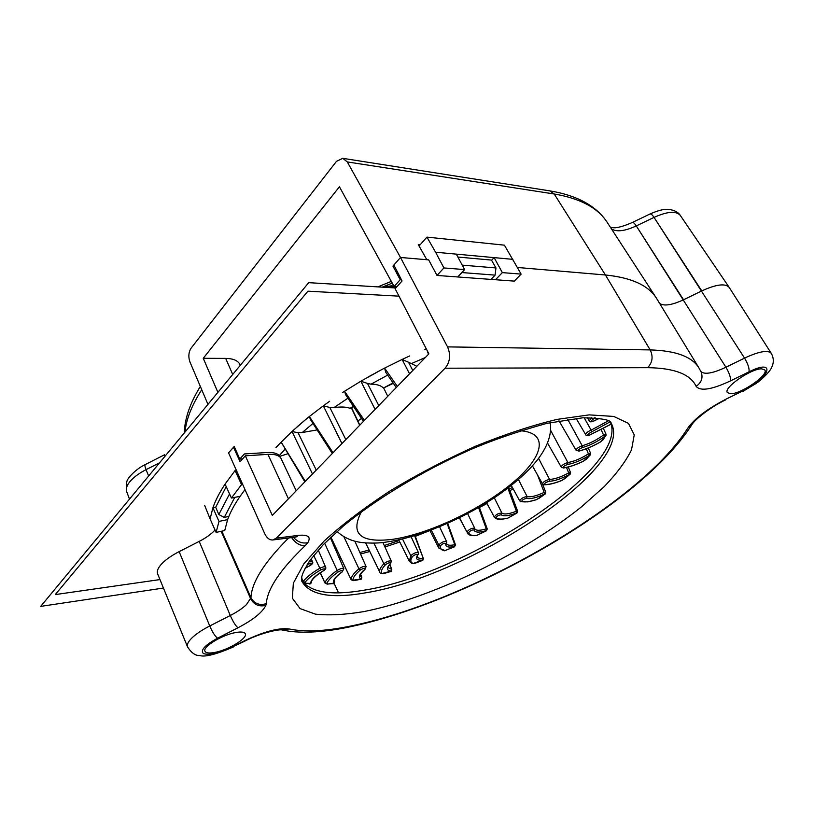 <?xml version="1.0" encoding="UTF-8"?>
<svg xmlns="http://www.w3.org/2000/svg" width="814" height="814" viewBox="0 0 814 814"><rect width="100%" height="100%" fill="white"/><g stroke="black" fill="none" stroke-linecap="round" stroke-linejoin="round"><path stroke-width="1.22" d="M207.957 404.365L189.988 362.077C188.166 356.827 188.563 352.157 191.168 348.066L336.467 161.376L342.765 158.323L347.293 161.925L400.508 257.468L392.928 266.086L400.173 279.721L401.465 279.812L400.173 279.721L392.928 266.086L394.495 266.209L392.928 266.086L400.508 257.468L426.831 259.717L418.284 244.638L420.126 244.821L418.284 244.638L426.831 259.717L418.284 244.638L420.126 244.821M296.204 490.781L281.115 458.608C279.446 455.423 275.051 454.009 267.938 454.365L245.329 455.82L272.324 515.415L428.886 353.866L395.126 288.716L402.065 280.983L393.874 265.008L400.508 257.468L447.547 346.886C450.925 354.904 450.101 362.016 445.075 368.213L647.639 367.674C652.513 362.505 653.357 356.593 650.172 349.908L605.433 274.99L517.439 267.47L605.433 274.99C631.145 277.574 648.086 285.205 656.247 297.893L656.796 298.748C648.86 285.572 631.745 277.655 605.433 274.99C631.145 277.574 648.086 285.205 656.247 297.893L657.101 299.257L656.247 297.893C648.086 285.205 631.145 277.574 605.433 274.99L554.202 193.997L347.293 161.925L400.508 257.468L428.663 259.88L437.006 275.447L457.733 276.964L464.621 269.597L456.318 254.131L435.571 252.218L443.905 267.938L437.006 275.447M382.214 287.149L392.256 283.119M394.495 266.209L392.928 266.086L400.173 279.721L394.118 286.508L339.428 186.782L203.246 358.292L217.898 392.358L203.246 358.292L225.682 358.394C233.313 358.547 238.085 360.633 240.008 364.631C238.085 360.633 233.313 358.547 225.682 358.394L203.246 358.292L217.898 392.358M280.25 457.326L280.087 456.919C278.49 453.642 274.094 452.177 266.89 452.533L244.383 453.947L266.89 452.533C274.094 452.177 278.49 453.642 280.087 456.919C278.49 453.642 274.094 452.177 266.89 452.533L244.383 453.947L239.784 459.086L242.562 458.903M445.075 368.213L276.312 538.156L272.782 539.967C269.505 540.13 266.829 538.044 264.754 533.719L228.561 452.879L234.198 446.479L239.784 459.086L244.383 453.947L239.784 459.086L234.198 446.479L239.784 459.086M490.995 279.406L495.105 275.122L490.995 279.406L495.105 275.122L495.95 267.948L491.463 260.073L457.885 257.051M228.826 516.452L224.257 517.399L228.826 516.452L224.257 517.399L234.747 497.374L224.257 517.399L218.813 514.54L229.548 493.925L218.813 514.54L215.69 507.244L226.231 486.63L215.69 507.244L218.813 514.54L229.548 493.925M338.889 557.285L340.323 557M359.869 552.503L369.108 550.03M384.269 545.512L399.094 540.577M509.35 489.194L512.362 487.413M401.465 279.812L400.173 279.721L394.118 286.508L396.957 286.681L394.118 286.508L339.428 186.782L203.246 358.292L225.682 358.394C233.313 358.547 238.085 360.633 240.008 364.631L240.293 365.303M495.95 267.948L495.105 275.122L461.853 272.558L495.105 275.122L495.95 267.948L462.22 265.13L495.95 267.948L491.463 260.073L495.95 267.948L462.22 265.13M157.611 573.799C156.685 571.245 157.947 568.05 161.365 564.214C157.947 568.05 156.685 571.245 157.611 573.799C156.685 571.245 157.947 568.05 161.365 564.214C165.415 559.849 171.337 555.647 179.141 551.617L199.206 541.391C206.135 537.82 211.406 534.025 215.028 530.006L214.52 530.565C210.887 534.401 205.789 538.013 199.206 541.391C206.135 537.82 211.406 534.025 215.028 530.006C211.406 534.025 206.135 537.82 199.206 541.391L179.141 551.617C171.347 555.647 165.415 559.839 161.365 564.214C165.415 559.849 171.337 555.647 179.141 551.617L209.737 625.976C212.495 632.264 215.1 636.334 217.542 638.196L237.973 627.767C253.144 619.841 262.434 612.372 265.842 605.372L266.27 603.683C267.399 588.776 280.372 569.434 305.189 545.665L307.804 542.714C311.182 537.016 308.231 534.554 298.931 535.317L276.312 538.156M610.5 227.432L614.082 227.798C614.326 227.717 618.64 228.459 632.356 222.466C618.64 228.459 614.326 227.717 614.082 227.798L610.5 227.432L614.082 227.798C614.326 227.717 618.64 228.459 632.356 222.466C633.272 222.191 634.584 223.341 636.283 225.926L683.546 299.766C671.947 305.148 663.97 306.369 659.625 303.398C663.97 306.369 671.947 305.148 683.546 299.766L701.77 290.913C716.116 284.361 725.243 283.16 729.161 287.342C725.243 283.16 716.116 284.361 701.77 290.913L683.546 299.766L701.77 290.913C716.116 284.361 725.243 283.16 729.161 287.342L680.239 215.334C676.108 210.724 667.368 211.416 654.039 217.389L636.283 225.926C624.796 231.196 616.503 232.173 611.416 228.856C616.503 232.173 624.796 231.196 636.283 225.926L683.546 299.766C671.947 305.148 663.97 306.369 659.625 303.398C663.97 306.369 671.947 305.148 683.546 299.766L701.77 290.913L654.039 217.389C652.319 214.825 650.976 213.685 650.01 213.99C656.674 211.101 661.599 209.605 664.794 209.503C666.117 208.974 676.424 209.218 680.239 215.334C676.108 210.724 667.368 211.416 654.039 217.389L636.283 225.926L725.915 367.236C729.344 373.097 730.87 377.645 730.473 380.891L749.714 371.469C777.197 358.099 769.352 378.418 743.263 390.689L726.088 399.114C707.376 408.811 694.596 418.508 687.759 428.205C639.132 505.199 466.463 603.276 349.114 626.363C324.491 631.328 304.487 632.193 289.102 628.957C278.663 627.574 263.41 631.705 243.345 641.351L231.99 647.14C218.773 653.276 209.249 655.423 203.398 653.581C200.152 650.335 204.863 645.207 217.542 638.196M391.31 281.4L377.818 286.884M607.458 222.761L607.081 222.171C597.812 207.814 580.189 198.423 554.202 193.997L347.293 161.925L342.765 158.323L336.467 161.376L191.168 348.066C188.563 352.157 188.166 356.827 189.988 362.077C188.166 356.827 188.563 352.157 191.168 348.066L336.467 161.376L342.765 158.323L347.293 161.925L400.508 257.468L392.928 266.086M228.561 452.879L234.198 446.479L228.561 452.879L233.486 447.293L240.079 461.68L245.329 455.82M234.747 497.374L224.257 517.399L218.813 514.54L215.69 507.244L226.231 486.63M512.932 259.361L494.108 257.621L502.35 272.619L495.482 279.731L514.275 281.115L521.133 274.115L504.415 245.167L426.943 237.118L419.057 246.011M426.943 237.118L435.571 252.218M464.621 269.597L443.905 267.938M491.585 260.277L494.108 257.621L456.318 254.131M521.133 274.115L502.35 272.619M495.482 279.731L457.733 276.964M513.135 488.817L509.93 490.71M487.006 503.54L479.415 507.529M431.227 530.046L438.787 544.973L438.787 548.015L429.904 530.535L415.303 536.355M399.816 542.032L384.93 546.988M369.821 551.495L360.531 553.998M341.035 558.485L339.54 558.791M244.994 489.59L240.079 496.326C234.361 504.649 230.199 512.423 227.605 519.617L224.756 530.545L216.086 532.397L219.007 521.408L212.912 507.753L210.093 518.915L216.086 532.397M700.905 371.52C704.476 374.806 712.81 373.372 725.915 367.236L745.593 357.611C759.513 351.302 768.08 349.878 771.285 353.357L729.222 287.444C725.396 283.15 716.249 284.3 701.77 290.913L654.039 217.389C652.319 214.825 650.976 213.685 650.01 213.99C656.674 211.101 661.599 209.605 664.794 209.503C666.117 208.974 676.424 209.218 680.239 215.334C676.108 210.724 667.368 211.416 654.039 217.389L636.283 225.926C624.796 231.196 616.503 232.173 611.416 228.856M179.141 551.617C171.337 555.647 165.415 559.849 161.365 564.214C157.885 568.121 156.644 571.357 157.651 573.921L187.546 646.896C186.701 644.719 188.085 641.808 191.687 638.176C195.879 634.086 201.892 630.016 209.737 625.976L230.281 615.506L199.206 541.391M215.71 507.193L212.912 507.753C215.456 500.407 219.515 492.521 225.081 484.086L231.41 498.036L241.544 484.625L242.674 484.411M219.007 521.408L227.605 519.617M204.67 505.453L210.093 518.915M240.079 496.326L231.41 498.036M241.544 484.625L235.073 470.553L225.081 484.086M234.534 447.232L233.486 447.293M610.51 422.354C629.303 468.355 464.886 574.633 364.275 590.15C331.461 595.879 310.541 592.561 301.506 580.179M730.748 393.722C741.31 393.986 769.037 374.755 764.794 369.953L761.731 368.864C751.291 368.284 722.944 388.034 727.411 392.613L730.748 393.722M214.957 652.401C228.551 649.948 247.894 638.105 245.309 633.75C244.404 631.979 241.219 631.572 235.755 632.529C222.222 634.788 202.289 646.947 204.965 651.241C205.952 653.093 209.279 653.469 214.957 652.401M400.173 279.721L394.118 286.508L339.428 186.782L203.246 358.292M394.118 286.508L396.957 286.681M495.105 275.122L461.853 272.558M224.257 517.399L218.813 514.54M357.885 421.031L361.497 418.386M447.14 523.524L454.782 544.698L455.504 544.892L447.69 523.28M414.621 535.683L423.351 558.546L415.018 535.571M304.843 481.857L281.156 442.114L305.311 481.379M275.946 447.385L279.812 443.518L276.048 447.619M287.688 453.774L279.823 456.318M317.114 429.914L302.259 432.519L312.952 423.453M316.249 470.085L298.117 432.783L291.982 431.491L279.812 443.518M297.059 426.862L307.58 417.938L291.982 431.461L312.474 473.982M345.818 439.58L329.863 407.478L323.331 405.81L309.361 416.503L310.439 419.546M298.117 432.783L302.259 432.519M333.048 452.757L309.361 416.503L307.58 417.938M363.482 421.347L345.665 394.8L344.566 391.249L364.407 420.39M342.44 392.613L344.546 391.249M329.863 407.478L333.821 407.702L347.934 398.178M353.307 406.186L350.122 408.323L353.612 406.634M350.122 408.323C346.133 406.817 340.7 406.613 333.821 407.702M378.775 405.576L367.47 383.404L360.846 381.227L344.566 391.249M368.05 377.055L382.265 369.302L360.856 381.206L375.081 409.381M412.79 370.472L408.496 362.24L402.116 359.452L384.595 368.101L385.694 372.191L396.255 387.535M367.47 383.404L371.011 384.177L387.708 375.101M393.07 382.895L383.404 388.044L393.355 383.313M383.404 388.044C381.044 385.5 376.913 384.208 371.011 384.177M397.344 386.406L384.595 368.101M428.51 354.253L426.953 350.132M424.379 349.633L426.282 348.85M408.496 362.24L411.396 363.583L425.335 357.519M416.829 366.3L411.396 363.583M388.838 287.556L388.349 286.63L392.44 286.111L393.355 287.83M601.322 429.965L603.51 435.012L606.074 434.259L603.53 428.785M586.304 448.738L588.42 453.886L590.649 453.388L588.288 447.954M566.524 467.44L568.671 472.914L570.573 472.619L568.274 467.022M537.606 475.111L544.169 492.409L545.756 492.287L542.389 483.679M507.865 488.166L516.391 511.233L517.663 511.253L508.719 487.515M478.551 507.529L486.273 528.835L487.26 528.958L479.263 507.122M486.385 530.555L476.943 535.358C471.927 535.877 469.19 534.951 468.732 532.57C470.35 530.575 472.14 529.721 474.084 530.026C474.877 532.59 478.978 532.773 486.385 530.555L486.273 528.835C479.945 530.748 476.149 530.759 474.888 528.866L474.084 530.026M459.361 517.806L466.931 532C469.068 529.253 471.652 527.981 474.684 528.205L467.602 513.593M454.68 546.469L454.782 544.698C450.193 545.665 447.446 545.37 446.54 543.803L446.611 542.806L445.909 543.528C445.095 546.825 448.026 547.812 454.68 546.469L445.105 550.61C441.127 550.305 439.611 548.656 440.567 545.645L438.787 544.973C441.392 542.277 443.976 541.117 446.55 541.503L439.58 526.75M402.513 538.98L410.775 555.708C413.726 553.113 416.28 552.085 418.447 552.614L411.111 536.721M417.338 556.898L417.653 554.873C415.232 558.811 416.87 560.561 422.558 560.144L413.156 563.481C410.348 562.362 410.134 560.042 412.505 556.501L410.775 555.708L409.381 561.314L398.728 539.845M389.682 564.54L391.778 569.485L389.845 564.346M360.561 574.246L361.792 577.523M343.864 536.68L358.954 568.803C362.25 566.605 364.631 565.862 366.097 566.575L354.863 541.178M361.07 578.927L361.681 577.085L360.236 575.854C361.101 575.203 357.427 576.566 365.008 569.352L364.682 569.474C359.157 574.267 357.957 577.411 361.07 578.927L352.94 580.27C352.889 577.604 355.392 574.155 360.47 569.912L358.954 568.803C353.663 573.229 351.048 576.841 351.119 579.629L330.881 537.087L351.16 579.792L352.94 580.27M332.804 583.719C333.75 584.055 334.351 583.272 334.605 581.379L334.625 581.471M342.358 571.703L341.972 571.977C335.042 576.953 332.336 580.667 333.852 583.15L327.197 584.126L325 583.068L320.38 572.7M327.696 583.943L325.02 582.559C326.556 579.049 330.606 575.01 337.159 570.441C340.445 568.518 342.674 567.928 343.854 568.691L342.216 571.927C332.906 578.652 334.147 581.216 334.3 580.87L333.852 583.15M302.94 582.244L303.235 581.399L301.567 577.828M532.498 465.974L542.49 483.862C543.304 481.776 545.665 480.28 549.562 479.375C554.548 479.263 560.907 477.106 568.671 472.914L569.841 474.43L562.159 480.28C555.046 483.16 549.267 484.584 544.82 484.554L544.149 484.768C548.809 484.808 554.782 483.353 562.057 480.402L562.159 480.28M547.557 443.091L561.243 467.114C561.762 465.252 563.97 463.726 567.887 462.525C574.053 461.477 580.901 458.597 588.42 453.886L589.957 455.219L583.435 461.162C576.027 464.733 569.546 466.941 563.97 467.775L563.512 467.989C569.251 467.124 575.874 464.886 583.394 461.253L583.435 461.162M558.974 420.787L576.109 450.335C576.363 448.697 578.398 447.161 582.203 445.736C589.428 443.681 596.53 440.109 603.51 435.012L605.423 436.131L600.386 441.951C592.948 446.164 585.938 449.145 579.354 450.905L579.049 451.098C585.765 449.297 592.887 446.276 600.427 442.002L600.386 441.951M576.068 418.294L585.693 434.656C585.734 433.221 587.545 431.715 591.127 430.128L608.292 420.879M587.332 417.643L589.224 420.828L591.697 417.694M310.551 583.404L305.352 583.251L305.057 582.325C308.13 578.357 313.339 574.216 320.665 569.912C324.959 568.213 325.803 568.528 323.178 570.868C315.018 575.803 310.806 579.985 310.551 583.404L311.436 582.081C310.979 583.017 310.531 578.723 323.341 570.858L323.178 570.868M305.057 582.325L303.235 581.399C306.451 577.248 311.874 572.924 319.526 568.426C322.67 566.809 324.705 566.391 325.631 567.165L318.264 550.05M309.045 561.782L312.495 561.802L311.192 558.76M494.312 517.216L494.251 517.134C495.838 514.529 498.382 513.166 501.872 513.034C504.09 514.692 508.933 514.092 516.391 511.233L516.798 513.074L507.692 518.213C501.8 519.536 497.924 519.373 496.082 517.704L494.312 517.216M511.324 485.49L519.708 500.875C520.889 498.534 523.361 497.089 527.116 496.55C530.759 497.354 536.446 495.97 544.169 492.409L544.963 494.098L536.416 499.674C529.822 501.79 524.928 502.411 521.743 501.536L527.716 501.882L536.416 499.674M365.659 542.907L379.924 572.374C379.009 570.349 380.311 567.48 383.832 563.776C387.026 561.355 389.509 560.459 391.3 561.1L382.895 542.47M391.005 571.113L391.473 569.271L388.268 567.734C388.858 566.92 386.396 568.833 390.679 563.42L390.252 563.654C386.253 568.091 386.497 570.573 391.005 571.113L382.081 573.514C380.596 571.611 381.725 568.681 385.48 564.723L383.832 563.776L373.88 543.091M395.797 287.973L308.72 282.662L40.7 606.379L163.441 588.054M398.982 296.154L307.926 291.178L55.291 594.586L159.971 579.578M342.765 158.323L549.776 190.863L342.765 158.323L549.776 190.863L554.202 193.997L605.433 274.99L554.202 193.997L549.776 190.863C577.024 195.36 596.123 205.8 607.081 222.171C597.812 207.814 580.189 198.423 554.202 193.997L549.776 190.863C577.024 195.36 596.123 205.8 607.081 222.171L607.081 222.171C597.812 207.814 580.189 198.423 554.202 193.997L347.293 161.925M129.782 481.786C126.719 485.612 125.692 488.919 126.699 491.697C125.844 484.686 126.475 480.25 128.592 478.367C127.89 478.469 135.389 469.149 145.207 464.601C144.638 465.069 144.923 466.748 146.062 469.647L144.689 470.37C138.115 473.931 133.15 477.737 129.782 481.786C126.719 485.612 125.692 488.919 126.699 491.697L129.497 499.124L126.699 491.697C125.844 484.686 126.475 480.25 128.592 478.367C127.89 478.469 135.389 469.149 145.207 464.601C144.638 465.069 144.923 466.748 146.062 469.647L148.636 476.017L146.062 469.647L144.689 470.37C138.115 473.931 133.15 477.737 129.782 481.786C126.719 485.612 125.692 488.919 126.699 491.697C125.844 484.686 126.475 480.25 128.592 478.367C127.89 478.469 135.389 469.149 145.207 464.601C144.638 465.069 144.923 466.748 146.062 469.647L144.689 470.37C138.115 473.931 133.15 477.737 129.782 481.786M159.615 462.749L146.062 469.647L159.615 462.749L146.062 469.647L148.636 476.017M164.53 456.807L164.57 454.751L164.53 456.807L164.57 454.751L145.207 464.601M201.73 389.723C191.728 405.341 186.162 419.454 185.043 432.041C186.162 419.454 191.728 405.341 201.73 389.723C191.728 405.341 186.162 419.454 185.043 432.041M232.712 374.46L225.682 358.394M749.012 371.805C749.491 368.528 748.005 363.96 744.545 358.119L654.039 217.389C652.319 214.825 650.976 213.685 650.01 213.99L632.356 222.466C633.272 222.191 634.584 223.341 636.283 225.926C634.584 223.341 633.272 222.191 632.356 222.466L650.01 213.99C656.674 211.101 661.599 209.605 664.794 209.503C666.117 208.974 676.424 209.218 680.239 215.334L729.161 287.342L680.239 215.334M237.973 627.767C235.633 625.864 233.069 621.784 230.281 615.506C237.179 611.965 242.582 608.312 246.51 604.558L250.956 597.741L221.856 531.166M266.27 603.683C259.401 605.626 254.304 603.642 250.956 597.741C251.587 582.783 263.512 563.502 286.711 539.906L288.685 537.962M288.431 498.799L267.938 454.365M338.522 592.816L334.066 583.2M366.28 592.704C468.803 576.424 636.243 466.748 611.07 422.985C611.121 419.953 601.709 418.213 582.834 417.786L546.652 423.402C516.564 431.837 490.771 440.761 469.261 450.162C421.998 471.275 375.569 499.44 343.437 525.956L323.097 544.81L310.388 559.859C305.454 567.48 302.574 573.158 301.74 576.882L301.801 581.237C309.696 595.085 330.922 598.951 365.486 592.846L366.28 592.704M364.245 611.518L363.39 611.68C344.861 614.753 328.866 615.577 315.405 614.153L300.081 608.587L292.348 598.219L293.355 583.15L303.866 563.827L324.053 541.106C342.134 524.633 364.102 507.916 389.977 490.954C417.45 474.389 446.021 459.462 475.671 446.164C504.945 434.32 532.081 425.386 557.071 419.393L589.183 414.875L613.725 416.432L628.469 423.382L634.238 434.869L631.511 449.888C625.844 461.304 616.747 473.545 604.222 486.63L581.837 506.552C523.361 553.601 431.725 598.107 364.245 611.518M647.639 367.674C674.348 368.03 690.506 374.247 696.123 386.324C700.294 391.473 711.741 389.662 730.473 380.891M447.547 346.886L650.172 349.908C675.935 350.671 692.226 356.736 699.033 368.101L656.796 298.748M699.033 368.101L701.18 372.12C703.174 377.879 701.485 382.621 696.123 386.324M726.088 399.114L743.263 390.689M232.692 646.784L244.139 641.493C259.361 633.17 279.985 628.754 282.326 630.046L290.283 631.42C306.451 633.16 325.325 631.847 346.906 627.462C467.205 603.215 639.784 506.023 691.768 424.877L687.759 428.205M346.906 627.462L349.114 626.363M282.326 630.046L289.102 628.957M244.139 641.493L243.345 641.351M221.174 531.308L250.702 598.85C254.039 604.771 259.086 606.949 265.842 605.372M305.189 545.665C299.918 545.818 295.401 543.121 291.636 537.586M293.488 537.352C297.507 541.961 302.279 543.752 307.804 542.714M272.782 539.967L295.39 537.118L298.931 535.317M459.513 517.724L466.931 532L468.732 532.57M417.348 556.918L417.348 556.918C417.989 558.139 419.821 558.618 422.853 558.333L422.558 560.144M279.436 455.423L284.961 449.277M323.341 405.789L329.66 401.261M323.321 405.81L341.951 443.569M351.455 408.068L359.676 425.274M409.554 373.809L402.106 359.452L409.696 355.952M382.265 369.302L384.574 368.101M383.862 388.37L387.769 396.286L383.862 388.37M385.134 287.322L387.963 286.162L388.349 286.63L386.447 287.403M395.97 287.78L391.992 285.724L387.922 286.335M611.161 424.094L589.56 435.063C586.68 435.297 587.291 434.279 591.391 432.01L591.127 430.128L584.177 417.724M579.354 450.905C577.207 450.63 578.164 449.542 582.214 447.639L582.203 445.736L567.714 419.322M563.97 467.775C562.596 467.033 563.827 465.923 567.684 464.438L567.887 462.525L550.59 430.27M544.82 484.554C544.2 483.414 545.665 482.315 549.196 481.257L549.562 479.375L538.644 458.516M521.743 501.536C521.906 500.04 523.524 499.002 526.617 498.392L527.116 496.55L518.467 479.599M496.082 517.704C496.998 515.934 498.728 514.967 501.292 514.824L501.872 513.034L494.291 497.781M467.236 532.936C468.406 535.174 471.489 536.05 476.505 535.541L476.943 535.358M440.567 545.645C442.857 543.498 444.637 542.796 445.909 543.528M438.787 548.015L445.105 550.61M412.505 556.501C415.394 554.273 417.104 553.734 417.653 554.873M409.381 561.314L412.118 563.573L413.156 563.481M360.47 569.912C364.306 567.775 365.71 567.623 364.682 569.474M354.243 580.565L360.551 579.303M359.941 579.436L360.256 579.466C360.968 579.792 361.477 579.049 361.823 577.238L360.612 574.145M324.644 543.213L337.159 570.441L338.512 571.733C342.653 569.769 343.813 569.851 341.972 571.977M326.862 583.333C328.347 579.965 332.224 576.109 338.512 571.733M327.197 584.126L333.241 583.536M313.685 555.504L320.665 569.912M520.299 430.738C550.172 432.885 542.979 458.129 511.1 484.086C479.426 510.113 428.49 534.045 393.07 539.265L392.165 539.387C360.348 543.08 350.051 533.923 361.263 511.945M582.214 447.639C589.896 445.451 597.445 441.656 604.883 436.233M600.406 441.941L603.001 439.896L605.423 436.131M591.391 432.01L610.001 421.917M594.413 417.836L595.309 417.897M599.267 418.345L593.528 421.103M593.782 420.991C590.252 421.774 590.465 420.879 594.434 418.304M567.684 464.438C574.246 463.308 581.532 460.236 589.529 455.24M583.312 461.223L586.161 459.35L589.957 455.219M549.196 481.257C554.497 481.125 561.273 478.825 569.515 474.369M561.894 480.392L565.069 478.479M564.682 478.795L569.841 474.43M323.412 570.726L323.341 570.858C325.488 569.535 326.251 568.304 325.631 567.165M305.352 583.251L309.849 583.77M309.442 565.883L305.128 568.192M307.183 564.641L307.702 563.817M307.977 564.244C312.261 562.932 312.729 563.491 309.371 565.923M501.292 514.824C503.652 516.564 508.801 515.923 516.737 512.881M507.061 518.355L507.692 518.213M526.617 498.392C530.494 499.236 536.548 497.761 544.769 493.966M535.988 499.806L539.255 498.188M539 498.361L544.963 494.098M385.48 564.723C388.889 562.494 390.476 562.138 390.252 563.654M380.484 573.219L382.081 573.514M184.3 432.936C184.697 418.63 190.038 403.123 200.336 386.426C190.038 403.123 184.697 418.63 184.3 432.936C184.697 418.63 190.038 403.123 200.336 386.426M549.776 190.863C577.024 195.36 596.123 205.8 607.081 222.171L656.247 297.893M742.633 391.534L756.471 383.241C762.911 378.734 770.532 370.787 771.672 367.338C773.961 362.708 773.829 358.048 771.285 353.357M691.768 424.877C694.261 420.044 710.459 406.99 725.488 399.949M187.546 646.896C191.483 652.95 195.543 655.83 199.745 655.535C204.894 657.274 216.158 654.405 233.516 646.916M295.39 537.118L296.896 536.711M126.699 491.697L129.497 499.124M632.356 222.466L650.01 213.99M332.326 453.5L310.378 419.454M391.992 285.724L396.031 287.718M476.505 535.541L486.375 530.84L487.26 528.958M446.611 542.806L446.55 541.514M444.444 550.793L454.477 546.835L455.504 544.881M418.203 554.476L418.447 552.614M412.118 563.573L415.079 563.268L422.171 560.581C422.7 560.826 423.097 560.154 423.351 558.546M365.008 569.352L366.097 566.575M351.16 579.792L353.927 580.728M343.854 568.711L330.321 537.616M325 583.068L320.187 572.822M302.91 582.193L301.465 579.09M550.264 422.578C553.561 445.594 533.475 470.065 499.216 494.434C465.16 517.938 420.95 537.067 386.752 541.992C379.558 543.203 371.499 543.406 362.586 542.612C352.431 541.524 343.915 537.8 337.057 531.44M576.109 450.335L579.049 451.098M605.942 435.734L606.074 434.259M585.693 434.656C586.111 435.744 587.332 435.928 589.367 435.225L611.192 424.165M589.214 420.818C589.367 422.069 590.852 422.171 593.691 421.123L599.399 418.365M561.243 467.114L563.512 467.989M590.343 455.006L590.649 453.388M542.49 483.862L544.149 484.768M570.105 474.318L570.573 472.619M303.734 583.16L304.548 583.424M309.157 583.953C310.307 584.187 311.07 583.557 311.436 582.081M305.057 568.325L309.442 565.974C312.403 564.214 313.421 562.83 312.495 561.802M517.663 511.253L516.921 513.074L507.397 518.376C495.98 520.36 496.611 518.579 494.525 517.501L486.579 502.726M519.708 500.875L520.716 501.678M545.146 494.047L545.756 492.287M359.829 425.122L351.638 407.946M390.679 563.42L391.3 561.1M380.494 573.239L383.587 573.626L390.415 571.611C391.005 571.906 391.463 571.194 391.778 569.485"/></g></svg>
